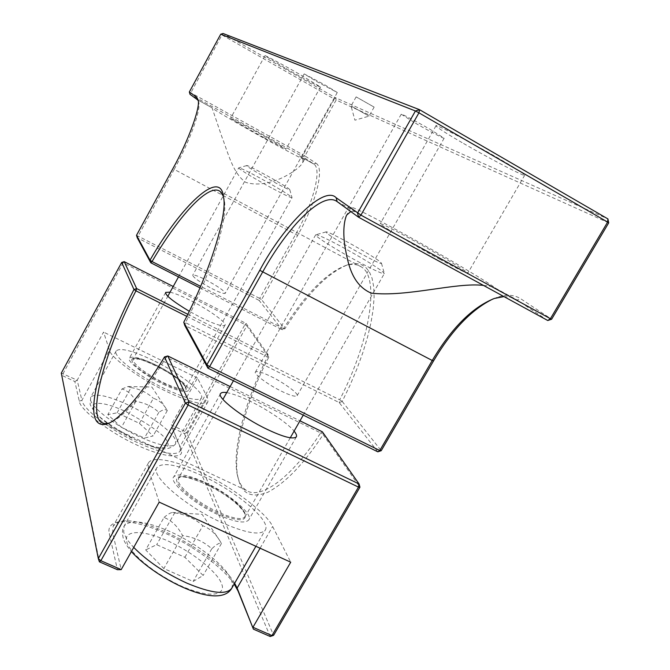 <?xml version="1.0" encoding="UTF-8"?>
<svg xmlns="http://www.w3.org/2000/svg" width="670" height="670" viewBox="0 0 670 670"><rect width="100%" height="100%" fill="white"/><g stroke="black" fill="none" stroke-linecap="round" stroke-linejoin="round"><path stroke-width="0.5" stroke-dasharray="3.35 2.51" d="M264.516 137.945L285.973 149.15C286.551 148.966 270.002 139.293 252.456 129.586L230.656 118.196C229.827 118.222 246.543 128.012 264.516 137.945M286.098 68.591C301.852 77.628 321.608 88.206 320.52 87.008L299.708 74.328C283.628 65.099 263.662 54.429 264.943 55.71L286.098 68.591M608.703 222.867L336.139 100.048L304.951 155.926L315.997 163.237L313.661 163.957L299.884 156.353C302.982 158.363 303.719 160.8 302.103 163.689C297.028 171.043 268.762 189.526 245.815 182.391C232.607 173.404 227.792 151.621 221.871 136.839L212.055 107.811L197.424 99.721M299.699 156.244L304.431 159.51C302.857 159.309 290.981 153.103 268.787 140.901C240.178 125.131 210.866 107.987 212.055 107.82L197.499 99.78M439.545 259.114C457.577 268.888 466.99 273.578 467.794 273.167C470.072 273.067 434.152 251.66 409.303 238.177C391.02 228.244 381.339 223.411 380.233 223.679C377.512 223.478 413.641 245.094 439.545 259.114M463.581 143.489C489.552 158.589 526.201 177.642 524.727 175.188C523.831 173.58 514.903 167.843 497.944 157.986C470.985 142.258 433.699 123.004 435.977 125.809C437.167 127.627 446.371 133.514 463.581 143.489M211.963 288.644C219.567 292.463 223.998 294.021 225.246 293.318C224.442 290.872 218.06 286.425 206.1 279.976C198.471 276.132 193.999 274.558 192.7 275.244C193.454 277.656 199.878 282.129 211.963 288.644M316.374 81.363L337.278 92.502L325.201 85.09L304.172 73.884L316.374 81.363M281.224 391.113C290.127 395.442 295.411 397 297.086 395.769C299.423 394.178 284.356 382.964 271.526 376.766C262.573 372.378 257.221 370.795 255.471 372.017C253.026 373.483 268.168 384.848 281.224 391.113M415.4 123.154C428.021 130.466 444.972 139.343 444.151 138.213L430.182 129.394C417.351 121.948 400.258 113.012 401.229 114.218L415.4 123.154M373.751 106.882L356.139 96.89L373.751 106.882M351.415 106.145L369.061 116.136L351.415 106.145M315.997 163.237C324.783 167.726 316.332 202.616 297.639 235.413L261.551 299.641L284.775 328.953C307.245 293.586 328.401 272.137 348.249 264.6L354.732 263.444L360.468 264.198L365.343 266.903L369.245 271.576L372.059 278.209L373.701 286.743L374.103 297.061L373.224 309.029L371.038 322.446L367.562 337.06L362.855 352.604L356.976 368.743L350.058 385.158L342.228 401.481L339.698 399.797L339.213 402.578L342.219 401.472M342.228 401.472L381.213 450.684M493.103 298.912L497.333 297.279C506.52 294.197 514.342 294.716 520.799 298.82L551.628 319.23M223.286 196.067L224.123 199.158C228.353 217.289 212.474 270.178 185.506 322.664L339.698 399.797C371.281 338.601 379.572 276.978 361.348 266.92C357.118 264.097 351.926 263.628 345.762 265.513C326.349 272.874 305.604 293.921 283.519 328.643L284.775 328.953L282.112 329.724L259.123 300.411L261.551 299.641L259.659 298.401L295.704 234.232C313.795 202.474 322.103 168.639 313.769 164.024L302.689 156.621L304.951 155.926L303.15 154.887L334.305 99.051L336.139 100.048L335.553 97.736L607.908 218.906M547.759 320.503L517.131 300.018L520.799 298.82M503.941 296.584L510.976 297.271L517.131 300.018L495.825 288.368C488.547 282.564 451.714 260.563 417.971 241.703C381.49 221.301 352.562 206.343 351.03 207.298L346.574 215.179M377.813 451.823L339.213 402.586L184.752 325.419L185.506 322.664L183.773 322.228M189.35 91.957L303.15 154.887L302.689 156.621L190.02 94.328L221.946 34.941L334.305 99.051L335.553 97.736L223.077 33.5L221.946 34.941L220.732 34.195M337.152 201.611L360.142 214.182C353.944 210.154 350.904 207.868 351.03 207.298M360.142 214.182C356.306 211.712 353.191 210.841 350.779 211.553M483.497 285.42C489.686 285.856 493.798 286.835 495.825 288.368M199.945 287.832L282.112 329.724L283.519 328.643L200.59 286.325M136.504 235.312L259.659 298.401L259.123 300.411L137.25 237.775L174.192 169.368L297.639 235.413M198.236 100.693L198.781 102.301C200.841 110.567 189.97 140.683 174.192 169.368L172.81 168.79M218.437 514.828C234.709 522.089 244.793 523.814 248.696 520.004C254.148 514.895 228.051 492.668 204.693 482.308C188.262 474.837 177.952 473.02 173.781 476.847C168.078 481.479 194.325 504.309 218.437 514.828M226.736 392.603C233.143 393.818 241.074 396.749 250.53 401.414C266.677 409.027 288.711 423.951 294.088 431.128M163.271 384.287C177.19 390.811 185.556 392.922 188.379 390.602C191.813 387.821 172.483 372.788 154.938 364.547C140.943 357.914 132.442 355.753 129.436 358.048C125.851 360.628 145.323 375.937 163.271 384.287M170.08 292.162C175.456 293.519 182.257 296.291 190.481 300.47C207.968 309.088 227.892 323.384 224.944 325.26C222.541 326.818 214.408 324.188 200.531 317.371L189.233 311.257M268.804 357.177L246.836 325.829L186.754 432.745L184.954 431.413L244.96 324.573L123.146 262.858L62.076 375.468L74.847 381.531L79.286 401.163C79.529 409.135 108.766 432.016 134.871 444.051C160.515 456.84 184.836 460.03 181.202 450.374L180.012 446.589L180.163 451.136C175.733 456.136 161.545 453.314 137.61 442.661C110.282 430.081 83.289 409.345 81.882 400.325L109.461 350.134L103.557 332.094L77.209 380.192L61.297 373.106L99.395 561.82M270.228 636.5L184.351 433.532L184.954 431.413L171.252 424.897L197.499 378.022L207.474 397.729L207.943 401.74C206.461 406.531 186.126 401.179 166.244 391.305C141.002 379.706 109.771 356.867 109.461 350.134M186.746 316.332L267.539 356.875C244.759 401.313 231.544 450.91 237.548 475.968C239.173 482.903 242.13 487.727 246.418 490.423C260.529 500.121 291.802 477.593 320.645 432.904L166.294 357.236C142.082 396.196 122.97 418.164 108.959 423.139M164.502 356.917L166.294 357.236L167.776 355.971M230.137 386.565L299.984 420.835M322.379 431.823L320.645 432.904L323.124 434.654L322.379 431.823M187.767 314.264L268.042 354.589L267.539 356.875L268.804 357.169C246.962 398.432 231.527 454.804 238.285 478.447C241.552 493.874 251.359 498.497 267.724 492.308C285.68 482.802 304.138 463.581 323.124 434.654L359.941 487.182M173.212 286.492L246.166 323.484L244.96 324.573L246.836 325.829L246.166 323.484L268.042 354.589L268.804 357.169M180.741 448.942L172.198 427.753L184.351 433.532L186.754 432.745L273.595 635.336M121.697 262.431L123.146 262.858L124.218 261.652M159.2 502.14L148.33 468.908L148.439 462.97C152.542 454.603 182.776 462.585 208.588 476.219C236.543 490.13 267.539 514.56 272.631 526.461L290.721 562.189M234.182 584.031C225.011 570.103 198.99 550.037 175.305 538.111C153.505 526.746 127.71 518.907 115.6 522.625C110.089 524.627 107.987 528.345 109.294 533.772L117.426 569.701M197.499 378.022L103.557 332.094M234.642 583.235C218.068 554.232 140.909 513.27 118.64 521.905L113.222 525.891L112.627 532.658L121.211 569.617M172.198 427.753L180.012 446.589L207.474 397.729M74.847 381.531L77.209 380.192L81.882 400.325L79.286 401.163M132.082 361.122C127.166 349.639 181.285 376.054 185.615 387.118C192.776 399.864 135.198 372.051 132.082 361.122M271.484 187.893C254.96 178.815 244.215 172.383 239.265 168.589L238.738 167.852C240.212 167.818 247.155 171.143 259.566 177.826C275.269 186.444 285.822 192.751 291.224 196.754L292.019 197.667C290.906 197.901 284.063 194.643 271.484 187.893M247.155 166.168L246.694 165.582C246.702 164.125 284.348 184.895 289.147 188.99L289.783 189.677C290.805 191.737 251.158 169.879 247.155 166.168M153.17 360.385C132.476 350.594 120.148 347.445 116.178 350.938C112.208 355.736 138.095 376.046 165.239 388.935C185.908 398.524 197.968 401.548 201.41 398.005C205.095 392.779 179.284 372.922 153.17 360.385M139.419 423.373L153.371 398.315C158.681 399.948 163.019 403.541 166.403 409.085L167.282 410.593C165.766 408.918 162.944 409.504 158.815 412.343C152.484 406.447 144.829 402.796 135.859 401.389C132.451 394.94 127.844 390.786 122.024 388.943L107.837 414.604L121.454 427.334L144.435 438.121L153.12 435.927L139.419 423.373L117.099 412.829L107.837 414.604M167.282 410.593L153.12 435.927M158.815 412.343L144.435 438.121M135.859 401.389L121.454 427.334M122.024 388.943L127.962 386.523L131.06 387.612L117.099 412.829M131.06 387.612C139.737 388.985 147.174 392.545 153.371 398.315M177.156 482.258C169.502 463.59 237.557 495.398 245.044 513.689C247.197 521.871 238.118 521.746 217.8 513.312C200.313 505.624 178.815 489.083 177.156 482.258M360.167 262.749C342.203 253.168 321.257 240.396 316.851 236.393L315.704 234.802C317.555 234.508 325.754 238.235 340.31 245.991C360.175 256.803 374.262 265.353 382.595 271.626L384.304 273.62C382.997 274.197 374.949 270.579 360.167 262.749M326.977 233.202L325.972 231.937C326.349 229.81 372.068 255.035 380.099 261.786L381.49 263.276C382.721 266.367 333.794 239.391 326.977 233.202M201.838 475.549C177.332 464.494 162.366 461.839 156.931 467.585C150.222 475.809 185.456 506.394 221.728 522.608C246.083 533.236 260.597 535.698 265.286 530.004C271.526 520.833 236.225 491.219 201.838 475.549M184.895 557.281L202.843 525.741C209.66 528.379 215.338 533.387 219.861 540.757L221.443 543.487C219.928 542.365 216.712 544.132 211.787 548.78C203.772 541.536 194.032 537.139 182.55 535.581C177.918 526.578 171.746 520.531 164.033 517.441L145.692 549.936L163.849 568.545L193.111 581.476L203.152 575.471L184.895 557.281L156.68 544.685L145.692 549.936M221.443 543.487L203.152 575.471M211.787 548.78L193.111 581.476M182.55 535.581L163.849 568.545M164.033 517.441C167.667 514.359 170.523 512.692 172.584 512.441L174.652 512.893L156.68 544.685M174.652 512.893C185.665 514.409 195.062 518.689 202.843 525.741M148.33 468.908L112.627 532.658L109.294 533.772M260.102 548.211L272.631 526.461M185.322 386.163C181.252 380.041 171.386 372.972 155.725 364.957C142.995 358.961 135.441 357.035 133.07 359.179L133.095 360.795C136.68 366.825 146.697 374.061 163.162 382.495C175.883 388.424 183.329 390.3 185.498 388.139L185.322 386.163M90.534 399.973C91.924 407.779 115.24 425.584 138.765 436.446C159.485 445.709 171.771 448.205 175.624 443.934L175.507 440.106C172.374 431.622 150.264 415.291 128.422 405.032C107.677 395.543 95.115 392.93 90.735 397.184L90.534 399.973M93.021 407.628C92.669 413.139 106.723 423.8 135.173 439.62C163.162 452.317 170.49 447.594 167.542 442.719C166.805 436.941 153.045 426.639 126.27 411.807C99.872 399.588 90.718 402.879 93.021 407.628M244.692 512.5C238.612 502.81 225.664 493.045 205.858 483.204C190.799 476.454 181.654 474.837 178.404 478.346L178.463 481.822C180.816 489.167 199.953 503.882 218.11 512.098C233.118 518.689 242.096 520.238 245.053 516.738L244.692 512.5M231.728 588.302L232.565 584.667L231.502 580.12C226.226 566.158 197.541 543.789 170.113 531.611C145.541 520.992 130.223 519.133 124.143 526.034L123.69 532.005C124.796 536.31 128.138 541.435 133.724 547.398M126.823 541.553C126.638 547.365 145.758 569.785 182.19 586.476C217.926 601.476 225.715 591.242 221.376 583.57C220.087 577.046 200.967 556.242 167.559 540.765C134.36 526.31 123.506 533.965 126.823 541.553M320.52 87.008L285.973 149.15M524.727 175.188L467.794 273.167M337.278 92.502L225.246 293.318M444.151 138.213L297.086 395.769M356.139 96.89L351.03 106.011L354.933 120.181L369.036 116.136L374.187 107.016M494.368 298.468L497.333 297.279M345.762 265.513L348.249 264.6M361.348 266.92L220.204 191.494M313.769 164.024L299.884 156.353M264.952 55.719L230.656 118.196M304.431 159.51L302.103 163.689M435.977 125.809L380.233 223.679M304.18 73.884L192.7 275.244M401.229 114.218L255.471 372.017M224.123 199.158L223.319 196.277M198.781 102.301L198.119 99.897M296.349 436.882L248.696 520.004M224.944 325.26L188.37 390.602M246.418 490.423L103.373 423.406M237.548 475.968L238.285 478.447M220.623 393.675L173.79 476.847M165.632 292.463L129.444 358.056M148.439 462.97L113.222 525.891M180.456 447.962L181.202 450.374M118.64 521.905L115.6 522.625M207.943 401.74L180.163 451.136M289.783 189.677L292.028 197.642L185.498 388.139L185.322 386.841C181.88 381.431 172.827 374.756 158.154 366.833C150.532 362.964 144.008 360.368 138.598 359.053L133.07 359.179L167.818 296.249M116.178 350.938L90.735 397.184L90.09 404.353C94.864 414.948 108.264 425.978 130.29 437.46C151.001 446.58 166.001 454.235 175.624 443.934L201.41 398.005M178.505 276.903L238.721 167.877M246.694 165.582L238.738 167.852M166.403 409.085L151.881 387.026L127.962 386.523M290.244 437.837L245.053 516.738L244.684 513.354C239.307 504.518 227.214 495.138 208.404 485.206C189.543 477.216 179.543 474.93 178.404 478.346L222.951 399.32M156.931 467.585L124.143 526.034C122.367 528.865 122.015 532.692 123.096 537.516C123.808 541.033 126.571 545.715 131.37 551.569M233.428 380.736L315.662 234.843M325.972 231.937L315.704 234.802M303.259 415.115L384.304 273.62M381.49 263.276L384.329 273.561M255.907 546.293L265.286 530.004M219.861 540.757L202.131 514.351L172.584 512.441"/><path stroke-width="1" d="M433.565 360.862L432.242 360.493L379.781 450.525L381.213 450.684L433.565 360.862C451.949 329.933 471.789 309.289 493.103 298.912M551.628 319.23L608.703 222.867L607.631 222.08L550.413 318.702L551.628 319.23L547.759 320.503L550.413 318.702L360.929 215.12L358.592 217.247L337.152 201.611C323.049 190.799 288.326 225.564 262.598 272.12L209.618 366.641L379.781 450.525L377.813 451.823L207.918 368.165L184.752 325.419L183.773 322.228L206.896 364.74L209.618 366.641L207.918 368.165L206.896 364.74L259.776 270.312C283.552 225.396 324.096 184.836 336.139 197.717L337.152 201.611M189.35 91.957L190.02 94.328L197.424 99.721L196.729 97.276L189.35 91.957L220.732 34.195L223.077 33.5L419.562 109.704L418.934 112.836L607.631 222.08L607.908 218.906L608.703 222.867M259.776 270.312L432.242 360.493C451.722 327.865 472.425 307.195 494.368 298.468L503.941 296.584M381.213 450.684L377.813 451.823M220.732 34.195L415.425 110.977L419.562 109.704L607.908 218.906M547.759 320.503L358.592 217.247L357.537 213.127L415.425 110.977L418.934 112.836L360.929 215.12L336.139 197.717M350.779 211.553L346.574 215.179C343.718 222.331 343.099 232.331 344.715 245.161C347.914 263.344 351.641 284.39 371.029 293.091C406.615 297.396 456.119 282.103 483.497 285.42M200.59 286.325L152.031 261.543C179.099 215.279 209.115 182.667 220.204 191.494L223.286 196.067M199.945 287.832L150.809 262.782L137.25 237.775L136.504 235.312L172.81 168.79C187.675 142.316 200.766 107.208 198.119 99.897L196.729 97.276M197.424 99.721L198.236 100.693M136.504 235.312L150.03 260.186L150.809 262.782L152.031 261.543L150.03 260.186C180.883 205.824 220.53 168.513 223.319 196.277C228.328 213.094 209.509 273.209 183.773 322.228M294.088 431.128C296.249 433.758 297.003 435.676 296.349 436.882C293.091 439.554 283.351 437.041 267.146 429.353C243.168 418.155 215.782 396.707 220.673 393.575C221.309 392.427 223.328 392.101 226.736 392.603M230.137 386.565L167.776 355.971L164.502 356.917C143.539 392.126 118.791 421.179 106.095 424.261L108.95 423.139L104.763 423.658L101.421 422.494C87.41 413.382 105.701 349.372 135.951 290.839L186.746 316.332M299.984 420.835L322.379 431.823L359.078 483.983L359.941 487.182L358.475 487.098L359.078 483.983L189.007 401.916L188.111 405.023L358.475 487.098L271.961 635.579L273.595 635.336L359.941 487.182M173.212 286.492L124.218 261.652L136.655 288.577L135.951 290.839L133.958 289.49L136.655 288.577L187.767 314.264M106.095 424.261C93.959 426.53 90.743 414.077 96.43 386.908C102.259 359.648 117.778 320.955 133.958 289.49L121.697 262.431L61.297 373.106L98.314 558.604L185.423 403.08L164.51 356.917M167.776 355.963L189.007 401.916L185.423 403.08L188.111 405.023L100.852 560.715L121.211 569.617L159.2 502.14L290.721 562.189L252.959 627.262L271.961 635.579L270.228 636.5L253.419 629.155L238.026 590.982L234.182 584.031M189.233 311.257C172.91 301.391 165.055 295.102 165.674 292.388L170.08 292.162M273.595 635.336L270.228 636.5M124.218 261.652L121.697 262.431M99.395 561.82L98.314 558.604L100.852 560.715L99.395 561.82L117.426 569.701L121.211 569.617M253.419 629.155L237.138 588.067L234.642 583.235M238.026 590.982L237.138 588.067L260.102 548.211M133.724 547.398C147.299 561.2 165.096 573.152 187.114 583.252C211.553 593.394 226.427 595.077 231.728 588.302L255.907 546.293M103.373 423.406L101.421 422.494M167.818 296.249L178.505 276.903M131.37 551.569C156.143 579.081 218.872 610.646 231.728 588.302M222.951 399.32L233.428 380.736M290.244 437.837L303.259 415.115"/></g></svg>
